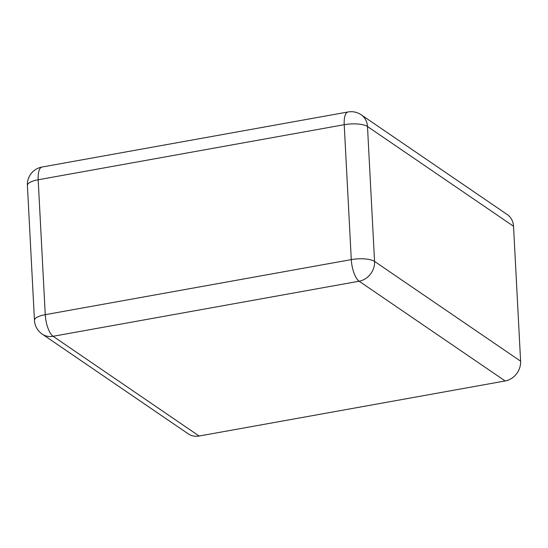 <?xml version="1.0" encoding="UTF-8"?>
<svg xmlns="http://www.w3.org/2000/svg" width="548" height="548" viewBox="0 0 548 548"><rect width="100%" height="100%" fill="white"/><g stroke="black" fill="none" stroke-linecap="round" stroke-linejoin="round"><path stroke-width="0.82" d="M188.231 433.831A17.762 15.639 -55.7 0 0 199.13 436.03L505.16 380.963L359.125 281.22L53.094 336.287A17.762 15.639 124.3 0 1 42.189 334.088L188.231 433.831M513.531 226.262L367.489 126.52A17.762 15.639 124.3 0 0 361.187 114.785L507.229 214.528A17.762 15.639 -55.7 0 1 513.531 226.262L520.6 361.166A17.762 15.639 124.3 0 1 505.16 380.963M199.13 436.03L53.094 336.287A17.762 6.364 79.8 0 1 45.258 314.675L38.182 179.771A17.762 5.514 177 0 0 27.4 185.45L34.469 320.354A17.762 17.762 0 0 0 42.189 334.088M27.4 185.45A17.762 17.762 0 0 1 41.991 167.037A17.762 6.364 -100.2 0 0 38.182 179.771L344.213 124.704L351.289 259.608L45.258 314.675A17.762 5.514 177 0 0 34.469 320.354M41.991 167.037L348.021 111.97A17.762 6.364 -100.2 0 0 344.213 124.704A17.762 5.514 -3 0 1 367.489 126.52L374.558 261.423A17.762 15.639 124.3 0 1 359.125 281.22A17.762 6.364 79.8 0 1 351.289 259.608A17.762 5.514 -3 0 1 374.558 261.423L520.6 361.166M361.187 114.785A17.762 17.762 0 0 0 348.021 111.97"/></g></svg>
